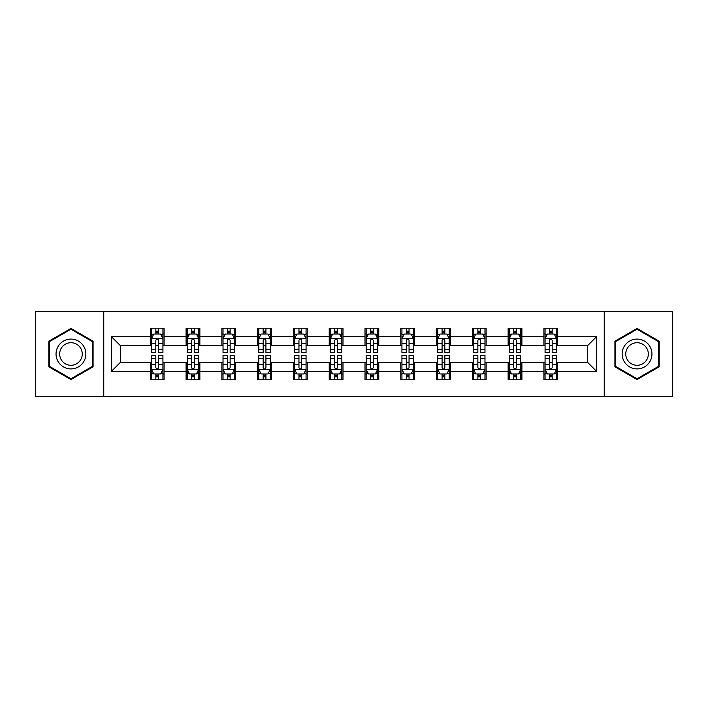 <?xml version="1.0" encoding="UTF-8"?>
<svg xmlns="http://www.w3.org/2000/svg" width="708" height="708" viewBox="0 0 708 708"><rect width="100%" height="100%" fill="white"/><g stroke="black" fill="none" stroke-linecap="round" stroke-linejoin="round"><path stroke-width="1.06" d="M604.243 396.436L672.6 396.436L672.6 311.564L604.243 311.564L604.243 396.436L103.757 396.436L103.757 311.564L35.4 311.564L35.4 396.436L103.757 396.436M604.243 311.564L103.757 311.564M557.683 336.565L557.683 328.193L543.921 328.193L543.921 336.565L521.902 336.565L521.902 328.193L508.14 328.193L508.14 336.565L486.122 336.565L486.122 328.193L472.36 328.193L472.36 336.565L450.341 336.565L450.341 328.193L436.571 328.193L436.571 336.565L414.552 336.565L414.552 328.193L400.79 328.193L400.79 336.565L378.771 336.565L378.771 328.193L365.009 328.193L365.009 336.565L342.991 336.565L342.991 328.193L329.229 328.193L329.229 336.565L307.21 336.565L307.21 328.193L293.448 328.193L293.448 336.565L271.43 336.565L271.43 328.193L257.659 328.193L257.659 336.565L235.64 336.565L235.64 328.193L221.878 328.193L221.878 336.565L199.86 336.565L199.86 328.193L186.098 328.193L186.098 336.565L164.079 336.565L164.079 328.193L150.317 328.193L150.317 336.565L111.324 336.565L111.324 371.435L120.502 362.257L150.317 362.257L150.317 379.807L164.079 379.807L164.079 362.257L186.098 362.257L186.098 379.807L199.86 379.807L199.86 362.257L221.878 362.257L221.878 379.807L235.64 379.807L235.64 362.257L257.659 362.257L257.659 379.807L271.43 379.807L271.43 362.257L293.448 362.257L293.448 379.807L307.21 379.807L307.21 362.257L329.229 362.257L329.229 379.807L342.991 379.807L342.991 362.257L365.009 362.257L365.009 379.807L378.771 379.807L378.771 362.257L400.79 362.257L400.79 379.807L414.552 379.807L414.552 362.257L436.571 362.257L436.571 379.807L450.341 379.807L450.341 362.257L472.36 362.257L472.36 379.807L486.122 379.807L486.122 362.257L508.14 362.257L508.14 379.807L521.902 379.807L521.902 362.257L543.921 362.257L543.921 379.807L557.683 379.807L557.683 362.257L587.498 362.257L587.498 345.743L557.683 345.743L557.683 336.565L596.676 336.565L596.676 371.435L557.683 371.435M543.921 371.435L521.902 371.435M508.14 371.435L486.122 371.435M472.36 371.435L450.341 371.435M436.571 371.435L414.552 371.435M400.79 371.435L378.771 371.435M365.009 371.435L342.991 371.435M329.229 371.435L307.21 371.435M293.448 371.435L271.43 371.435M257.659 371.435L235.64 371.435M221.878 371.435L199.86 371.435M186.098 371.435L164.079 371.435M150.317 371.435L111.324 371.435M543.921 336.565L543.921 345.743L521.902 345.743L521.902 336.565M508.14 336.565L508.14 345.743L486.122 345.743L486.122 336.565M472.36 336.565L472.36 345.743L450.341 345.743L450.341 336.565M436.571 336.565L436.571 345.743L414.552 345.743L414.552 336.565M400.79 336.565L400.79 345.743L378.771 345.743L378.771 336.565M365.009 336.565L365.009 345.743L342.991 345.743L342.991 336.565M329.229 336.565L329.229 345.743L307.21 345.743L307.21 336.565M293.448 336.565L293.448 345.743L271.43 345.743L271.43 336.565M257.659 336.565L257.659 345.743L235.64 345.743L235.64 336.565M221.878 336.565L221.878 345.743L199.86 345.743L199.86 336.565M186.098 336.565L186.098 345.743L164.079 345.743L164.079 336.565M150.317 336.565L150.317 345.743L120.502 345.743L111.324 336.565M120.502 345.743L120.502 362.257M596.676 371.435L587.498 362.257M587.498 345.743L596.676 336.565M150.317 333.928L151.459 333.928M155.822 333.928L158.574 333.928M162.928 333.928L164.079 333.928M150.317 345.513L151.459 345.513M155.822 345.513L158.574 345.513M162.928 345.513L164.079 345.513M150.317 362.487L151.459 362.487M155.822 362.487L158.574 362.487M162.928 362.487L164.079 362.487M150.317 374.072L151.459 374.072M155.822 374.072L158.574 374.072M162.928 374.072L164.079 374.072M186.098 362.487L187.248 362.487M191.602 362.487L194.355 362.487M198.718 362.487L199.86 362.487M186.098 374.072L187.248 374.072M191.602 374.072L194.355 374.072M198.718 374.072L199.86 374.072M186.098 333.928L187.248 333.928M191.602 333.928L194.355 333.928M198.718 333.928L199.86 333.928M186.098 345.513L187.248 345.513M191.602 345.513L194.355 345.513M198.718 345.513L199.86 345.513M221.878 362.487L223.029 362.487M227.383 362.487L230.135 362.487M234.498 362.487L235.64 362.487M221.878 374.072L223.029 374.072M227.383 374.072L230.135 374.072M234.498 374.072L235.64 374.072M221.878 333.928L223.029 333.928M227.383 333.928L230.135 333.928M234.498 333.928L235.64 333.928M221.878 345.513L223.029 345.513M227.383 345.513L230.135 345.513M234.498 345.513L235.64 345.513M257.659 362.487L258.809 362.487M263.172 362.487L265.925 362.487M270.279 362.487L271.43 362.487M257.659 374.072L258.809 374.072M263.172 374.072L265.925 374.072M270.279 374.072L271.43 374.072M257.659 333.928L258.809 333.928M263.172 333.928L265.925 333.928M270.279 333.928L271.43 333.928M257.659 345.513L258.809 345.513M263.172 345.513L265.925 345.513M270.279 345.513L271.43 345.513M293.448 362.487L294.59 362.487M298.953 362.487L301.705 362.487M306.06 362.487L307.21 362.487M293.448 374.072L294.59 374.072M298.953 374.072L301.705 374.072M306.06 374.072L307.21 374.072M293.448 333.928L294.59 333.928M298.953 333.928L301.705 333.928M306.06 333.928L307.21 333.928M293.448 345.513L294.59 345.513M298.953 345.513L301.705 345.513M306.06 345.513L307.21 345.513M329.229 362.487L330.37 362.487M334.734 362.487L337.486 362.487M341.84 362.487L342.991 362.487M329.229 374.072L330.37 374.072M334.734 374.072L337.486 374.072M341.84 374.072L342.991 374.072M329.229 333.928L330.37 333.928M334.734 333.928L337.486 333.928M341.84 333.928L342.991 333.928M329.229 345.513L330.37 345.513M334.734 345.513L337.486 345.513M341.84 345.513L342.991 345.513M365.009 362.487L366.16 362.487M370.514 362.487L373.266 362.487M377.63 362.487L378.771 362.487M365.009 374.072L366.16 374.072M370.514 374.072L373.266 374.072M377.63 374.072L378.771 374.072M365.009 333.928L366.16 333.928M370.514 333.928L373.266 333.928M377.63 333.928L378.771 333.928M365.009 345.513L366.16 345.513M370.514 345.513L373.266 345.513M377.63 345.513L378.771 345.513M400.79 362.487L401.94 362.487M406.295 362.487L409.047 362.487M413.41 362.487L414.552 362.487M400.79 374.072L401.94 374.072M406.295 374.072L409.047 374.072M413.41 374.072L414.552 374.072M400.79 333.928L401.94 333.928M406.295 333.928L409.047 333.928M413.41 333.928L414.552 333.928M400.79 345.513L401.94 345.513M406.295 345.513L409.047 345.513M413.41 345.513L414.552 345.513M436.571 362.487L437.721 362.487M442.075 362.487L444.828 362.487M449.191 362.487L450.341 362.487M436.571 374.072L437.721 374.072M442.075 374.072L444.828 374.072M449.191 374.072L450.341 374.072M436.571 333.928L437.721 333.928M442.075 333.928L444.828 333.928M449.191 333.928L450.341 333.928M436.571 345.513L437.721 345.513M442.075 345.513L444.828 345.513M449.191 345.513L450.341 345.513M472.36 362.487L473.502 362.487M477.865 362.487L480.617 362.487M484.971 362.487L486.122 362.487M472.36 374.072L473.502 374.072M477.865 374.072L480.617 374.072M484.971 374.072L486.122 374.072M472.36 333.928L473.502 333.928M477.865 333.928L480.617 333.928M484.971 333.928L486.122 333.928M472.36 345.513L473.502 345.513M477.865 345.513L480.617 345.513M484.971 345.513L486.122 345.513M508.14 362.487L509.282 362.487M513.645 362.487L516.398 362.487M520.752 362.487L521.902 362.487M508.14 374.072L509.282 374.072M513.645 374.072L516.398 374.072M520.752 374.072L521.902 374.072M508.14 333.928L509.282 333.928M513.645 333.928L516.398 333.928M520.752 333.928L521.902 333.928M508.14 345.513L509.282 345.513M513.645 345.513L516.398 345.513M520.752 345.513L521.902 345.513M543.921 362.487L545.072 362.487M549.426 362.487L552.178 362.487M556.541 362.487L557.683 362.487M543.921 374.072L545.072 374.072M549.426 374.072L552.178 374.072M556.541 374.072L557.683 374.072M543.921 333.928L545.072 333.928M549.426 333.928L552.178 333.928M556.541 333.928L557.683 333.928M543.921 345.513L545.072 345.513M549.426 345.513L552.178 345.513M556.541 345.513L557.683 345.513M70.95 379.559L93.084 366.779L93.084 341.221L70.95 328.441L48.817 341.221L48.817 366.779L70.95 379.559M659.183 341.221L637.05 328.441L614.916 341.221L614.916 366.779L637.05 379.559L659.183 366.779L659.183 341.221M158.574 331.176L155.822 331.176M162.928 349.752L158.574 349.752L158.574 352.619L162.928 352.619L162.928 338.628L160.636 334.043L153.76 334.043L151.459 338.628L151.459 352.619L155.822 352.619L155.822 349.752L151.459 349.752M151.459 338.628L151.459 328.193M162.928 338.628L162.928 328.193M155.822 334.043L155.822 328.193M158.574 328.193L158.574 334.043M158.574 349.752L158.574 340.353C157.654 338.583 156.742 338.583 155.822 340.353L155.822 349.752M155.822 376.824L158.574 376.824M151.459 358.248L155.822 358.248L155.822 355.381L151.459 355.381L151.459 369.372L153.76 373.957L160.636 373.957L162.928 369.372L162.928 355.381L158.574 355.381L158.574 358.248L162.928 358.248M162.928 369.372L162.928 379.807M151.459 369.372L151.459 379.807M158.574 373.957L158.574 379.807M155.822 379.807L155.822 373.957M155.822 358.248L155.822 367.647C156.733 369.417 157.654 369.417 158.574 367.647L158.574 358.248M83.863 361.452A14.912 14.912 0 0 0 78.411 341.088A14.912 14.912 0 0 0 58.038 346.548A14.912 14.912 0 0 0 63.499 366.912A14.912 14.912 0 0 0 83.863 361.452M80.73 359.646A11.284 11.284 0 0 0 76.597 344.221A11.284 11.284 0 0 0 61.18 348.354A11.284 11.284 0 0 0 65.313 363.779A11.284 11.284 0 0 0 80.73 359.646M49.507 366.381L49.507 341.619L70.95 329.238L92.403 341.619L92.403 366.381L70.95 378.762L49.507 366.381M637.05 339.088A14.912 14.912 0 0 0 622.137 354A14.912 14.912 0 0 0 637.05 368.912A14.912 14.912 0 0 0 651.953 354A14.912 14.912 0 0 0 637.05 339.088M637.05 342.716A11.284 11.284 0 0 0 625.757 354A11.284 11.284 0 0 0 637.05 365.284A11.284 11.284 0 0 0 648.333 354A11.284 11.284 0 0 0 637.05 342.716M658.493 366.381L637.05 378.762L615.597 366.381L615.597 341.619L637.05 329.238L658.493 341.619L658.493 366.381M194.355 331.176L191.602 331.176M198.718 349.752L194.355 349.752L194.355 352.619L198.718 352.619L198.718 338.628L196.417 334.043L189.54 334.043L187.248 338.628L187.248 352.619L191.602 352.619L191.602 349.752L187.248 349.752M187.248 338.628L187.248 328.193M198.718 338.628L198.718 328.193M191.602 334.043L191.602 328.193M194.355 328.193L194.355 334.043M194.355 349.752L194.355 340.353C193.443 338.583 192.523 338.583 191.602 340.353L191.602 349.752M230.135 331.176L227.383 331.176M234.498 349.752L230.135 349.752L230.135 352.619L234.498 352.619L234.498 338.628L232.206 334.043L225.321 334.043L223.029 338.628L223.029 352.619L227.383 352.619L227.383 349.752L223.029 349.752M223.029 338.628L223.029 328.193M234.498 338.628L234.498 328.193M227.383 334.043L227.383 328.193M230.135 328.193L230.135 334.043M230.135 349.752L230.135 340.353C229.224 338.583 228.303 338.583 227.383 340.353L227.383 349.752M191.602 376.824L194.355 376.824M187.248 358.248L191.602 358.248L191.602 355.381L187.248 355.381L187.248 369.372L189.54 373.957L196.417 373.957L198.718 369.372L198.718 355.381L194.355 355.381L194.355 358.248L198.718 358.248M198.718 369.372L198.718 379.807M187.248 369.372L187.248 379.807M194.355 373.957L194.355 379.807M191.602 379.807L191.602 373.957M191.602 358.248L191.602 367.647C192.523 369.417 193.434 369.417 194.355 367.647L194.355 358.248M227.383 376.824L230.135 376.824M223.029 358.248L227.383 358.248L227.383 355.381L223.029 355.381L223.029 369.372L225.321 373.957L232.206 373.957L234.498 369.372L234.498 355.381L230.135 355.381L230.135 358.248L234.498 358.248M234.498 369.372L234.498 379.807M223.029 369.372L223.029 379.807M230.135 373.957L230.135 379.807M227.383 379.807L227.383 373.957M227.383 358.248L227.383 367.647C228.303 369.417 229.224 369.417 230.135 367.647L230.135 358.248M265.925 331.176L263.172 331.176M270.279 349.752L265.925 349.752L265.925 352.619L270.279 352.619L270.279 338.628L267.987 334.043L261.102 334.043L258.809 338.628L258.809 352.619L263.172 352.619L263.172 349.752L258.809 349.752M258.809 338.628L258.809 328.193M270.279 338.628L270.279 328.193M263.172 334.043L263.172 328.193M265.925 328.193L265.925 334.043M265.925 349.752L265.925 340.353C265.004 338.583 264.084 338.583 263.172 340.353L263.172 349.752M301.705 331.176L298.953 331.176M306.06 349.752L301.705 349.752L301.705 352.619L306.06 352.619L306.06 338.628L303.767 334.043L296.882 334.043L294.59 338.628L294.59 352.619L298.953 352.619L298.953 349.752L294.59 349.752M294.59 338.628L294.59 328.193M306.06 338.628L306.06 328.193M298.953 334.043L298.953 328.193M301.705 328.193L301.705 334.043M301.705 349.752L301.705 340.353C300.785 338.583 299.873 338.583 298.953 340.353L298.953 349.752M337.486 331.176L334.734 331.176M341.84 349.752L337.486 349.752L337.486 352.619L341.84 352.619L341.84 338.628L339.548 334.043L332.671 334.043L330.37 338.628L330.37 352.619L334.734 352.619L334.734 349.752L330.37 349.752M330.37 338.628L330.37 328.193M341.84 338.628L341.84 328.193M334.734 334.043L334.734 328.193M337.486 328.193L337.486 334.043M337.486 349.752L337.486 340.353C336.565 338.583 335.654 338.583 334.734 340.353L334.734 349.752M263.172 376.824L265.925 376.824M258.809 358.248L263.172 358.248L263.172 355.381L258.809 355.381L258.809 369.372L261.102 373.957L267.987 373.957L270.279 369.372L270.279 355.381L265.925 355.381L265.925 358.248L270.279 358.248M270.279 369.372L270.279 379.807M258.809 369.372L258.809 379.807M265.925 373.957L265.925 379.807M263.172 379.807L263.172 373.957M263.172 358.248L263.172 367.647C264.084 369.417 265.004 369.417 265.925 367.647L265.925 358.248M298.953 376.824L301.705 376.824M294.59 358.248L298.953 358.248L298.953 355.381L294.59 355.381L294.59 369.372L296.882 373.957L303.767 373.957L306.06 369.372L306.06 355.381L301.705 355.381L301.705 358.248L306.06 358.248M306.06 369.372L306.06 379.807M294.59 369.372L294.59 379.807M301.705 373.957L301.705 379.807M298.953 379.807L298.953 373.957M298.953 358.248L298.953 367.647C299.865 369.417 300.785 369.417 301.705 367.647L301.705 358.248M334.734 376.824L337.486 376.824M330.37 358.248L334.734 358.248L334.734 355.381L330.37 355.381L330.37 369.372L332.671 373.957L339.548 373.957L341.84 369.372L341.84 355.381L337.486 355.381L337.486 358.248L341.84 358.248M341.84 369.372L341.84 379.807M330.37 369.372L330.37 379.807M337.486 373.957L337.486 379.807M334.734 379.807L334.734 373.957M334.734 358.248L334.734 367.647C335.645 369.417 336.565 369.417 337.486 367.647L337.486 358.248M370.514 376.824L373.266 376.824M366.16 358.248L370.514 358.248L370.514 355.381L366.16 355.381L366.16 369.372L368.452 373.957L375.329 373.957L377.63 369.372L377.63 355.381L373.266 355.381L373.266 358.248L377.63 358.248M377.63 369.372L377.63 379.807M366.16 369.372L366.16 379.807M373.266 373.957L373.266 379.807M370.514 379.807L370.514 373.957M370.514 358.248L370.514 367.647C371.435 369.417 372.346 369.417 373.266 367.647L373.266 358.248M406.295 376.824L409.047 376.824M401.94 358.248L406.295 358.248L406.295 355.381L401.94 355.381L401.94 369.372L404.233 373.957L411.118 373.957L413.41 369.372L413.41 355.381L409.047 355.381L409.047 358.248L413.41 358.248M413.41 369.372L413.41 379.807M401.94 369.372L401.94 379.807M409.047 373.957L409.047 379.807M406.295 379.807L406.295 373.957M406.295 358.248L406.295 367.647C407.215 369.417 408.127 369.417 409.047 367.647L409.047 358.248M442.075 376.824L444.828 376.824M437.721 358.248L442.075 358.248L442.075 355.381L437.721 355.381L437.721 369.372L440.013 373.957L446.898 373.957L449.191 369.372L449.191 355.381L444.828 355.381L444.828 358.248L449.191 358.248M449.191 369.372L449.191 379.807M437.721 369.372L437.721 379.807M444.828 373.957L444.828 379.807M442.075 379.807L442.075 373.957M442.075 358.248L442.075 367.647C442.996 369.417 443.916 369.417 444.828 367.647L444.828 358.248M477.865 376.824L480.617 376.824M473.502 358.248L477.865 358.248L477.865 355.381L473.502 355.381L473.502 369.372L475.794 373.957L482.679 373.957L484.971 369.372L484.971 355.381L480.617 355.381L480.617 358.248L484.971 358.248M484.971 369.372L484.971 379.807M473.502 369.372L473.502 379.807M480.617 373.957L480.617 379.807M477.865 379.807L477.865 373.957M477.865 358.248L477.865 367.647C478.776 369.417 479.697 369.417 480.617 367.647L480.617 358.248M513.645 376.824L516.398 376.824M509.282 358.248L513.645 358.248L513.645 355.381L509.282 355.381L509.282 369.372L511.583 373.957L518.46 373.957L520.752 369.372L520.752 355.381L516.398 355.381L516.398 358.248L520.752 358.248M520.752 369.372L520.752 379.807M509.282 369.372L509.282 379.807M516.398 373.957L516.398 379.807M513.645 379.807L513.645 373.957M513.645 358.248L513.645 367.647C514.557 369.417 515.477 369.417 516.398 367.647L516.398 358.248M549.426 376.824L552.178 376.824M545.072 358.248L549.426 358.248L549.426 355.381L545.072 355.381L545.072 369.372L547.364 373.957L554.24 373.957L556.541 369.372L556.541 355.381L552.178 355.381L552.178 358.248L556.541 358.248M556.541 369.372L556.541 379.807M545.072 369.372L545.072 379.807M552.178 373.957L552.178 379.807M549.426 379.807L549.426 373.957M549.426 358.248L549.426 367.647C550.346 369.417 551.258 369.417 552.178 367.647L552.178 358.248M373.266 331.176L370.514 331.176M377.63 349.752L373.266 349.752L373.266 352.619L377.63 352.619L377.63 338.628L375.329 334.043L368.452 334.043L366.16 338.628L366.16 352.619L370.514 352.619L370.514 349.752L366.16 349.752M366.16 338.628L366.16 328.193M377.63 338.628L377.63 328.193M370.514 334.043L370.514 328.193M373.266 328.193L373.266 334.043M373.266 349.752L373.266 340.353C372.355 338.583 371.435 338.583 370.514 340.353L370.514 349.752M409.047 331.176L406.295 331.176M413.41 349.752L409.047 349.752L409.047 352.619L413.41 352.619L413.41 338.628L411.118 334.043L404.233 334.043L401.94 338.628L401.94 352.619L406.295 352.619L406.295 349.752L401.94 349.752M401.94 338.628L401.94 328.193M413.41 338.628L413.41 328.193M406.295 334.043L406.295 328.193M409.047 328.193L409.047 334.043M409.047 349.752L409.047 340.353C408.135 338.583 407.215 338.583 406.295 340.353L406.295 349.752M444.828 331.176L442.075 331.176M449.191 349.752L444.828 349.752L444.828 352.619L449.191 352.619L449.191 338.628L446.898 334.043L440.013 334.043L437.721 338.628L437.721 352.619L442.075 352.619L442.075 349.752L437.721 349.752M437.721 338.628L437.721 328.193M449.191 338.628L449.191 328.193M442.075 334.043L442.075 328.193M444.828 328.193L444.828 334.043M444.828 349.752L444.828 340.353C443.916 338.583 442.996 338.583 442.075 340.353L442.075 349.752M480.617 331.176L477.865 331.176M484.971 349.752L480.617 349.752L480.617 352.619L484.971 352.619L484.971 338.628L482.679 334.043L475.794 334.043L473.502 338.628L473.502 352.619L477.865 352.619L477.865 349.752L473.502 349.752M473.502 338.628L473.502 328.193M484.971 338.628L484.971 328.193M477.865 334.043L477.865 328.193M480.617 328.193L480.617 334.043M480.617 349.752L480.617 340.353C479.697 338.583 478.776 338.583 477.865 340.353L477.865 349.752M516.398 331.176L513.645 331.176M520.752 349.752L516.398 349.752L516.398 352.619L520.752 352.619L520.752 338.628L518.46 334.043L511.583 334.043L509.282 338.628L509.282 352.619L513.645 352.619L513.645 349.752L509.282 349.752M509.282 338.628L509.282 328.193M520.752 338.628L520.752 328.193M513.645 334.043L513.645 328.193M516.398 328.193L516.398 334.043M516.398 349.752L516.398 340.353C515.477 338.583 514.566 338.583 513.645 340.353L513.645 349.752M552.178 331.176L549.426 331.176M556.541 349.752L552.178 349.752L552.178 352.619L556.541 352.619L556.541 338.628L554.24 334.043L547.364 334.043L545.072 338.628L545.072 352.619L549.426 352.619L549.426 349.752L545.072 349.752M545.072 338.628L545.072 328.193M556.541 338.628L556.541 328.193M549.426 334.043L549.426 328.193M552.178 328.193L552.178 334.043M552.178 349.752L552.178 340.353C551.266 338.583 550.346 338.583 549.426 340.353L549.426 349.752M162.875 338.521L151.521 338.521M151.459 334.318L153.618 334.318M160.778 334.318L162.928 334.318M155.822 343.601L151.459 343.601M162.928 343.601L158.574 343.601M158.574 332.636L155.822 332.636M151.521 369.479L162.875 369.479M162.928 373.682L160.778 373.682M153.618 373.682L151.459 373.682M158.574 364.399L162.928 364.399M151.459 364.399L155.822 364.399M155.822 375.364L158.574 375.364M198.656 338.521L187.301 338.521M187.248 334.318L189.399 334.318M196.559 334.318L198.718 334.318M191.602 343.601L187.248 343.601M198.718 343.601L194.355 343.601M194.355 332.636L191.602 332.636M234.436 338.521L223.082 338.521M223.029 334.318L225.179 334.318M232.339 334.318L234.498 334.318M227.383 343.601L223.029 343.601M234.498 343.601L230.135 343.601M230.135 332.636L227.383 332.636M187.301 369.479L198.656 369.479M198.718 373.682L196.559 373.682M189.399 373.682L187.248 373.682M194.355 364.399L198.718 364.399M187.248 364.399L191.602 364.399M191.602 375.364L194.355 375.364M223.082 369.479L234.436 369.479M234.498 373.682L232.339 373.682M225.179 373.682L223.029 373.682M230.135 364.399L234.498 364.399M223.029 364.399L227.383 364.399M227.383 375.364L230.135 375.364M270.217 338.521L258.871 338.521M258.809 334.318L260.969 334.318M268.12 334.318L270.279 334.318M263.172 343.601L258.809 343.601M270.279 343.601L265.925 343.601M265.925 332.636L263.172 332.636M306.006 338.521L294.652 338.521M294.59 334.318L296.749 334.318M303.909 334.318L306.06 334.318M298.953 343.601L294.59 343.601M306.06 343.601L301.705 343.601M301.705 332.636L298.953 332.636M341.787 338.521L330.432 338.521M330.37 334.318L332.53 334.318M339.69 334.318L341.84 334.318M334.734 343.601L330.37 343.601M341.84 343.601L337.486 343.601M337.486 332.636L334.734 332.636M258.871 369.479L270.217 369.479M270.279 373.682L268.12 373.682M260.969 373.682L258.809 373.682M265.925 364.399L270.279 364.399M258.809 364.399L263.172 364.399M263.172 375.364L265.925 375.364M294.652 369.479L306.006 369.479M306.06 373.682L303.909 373.682M296.749 373.682L294.59 373.682M301.705 364.399L306.06 364.399M294.59 364.399L298.953 364.399M298.953 375.364L301.705 375.364M330.432 369.479L341.787 369.479M341.84 373.682L339.69 373.682M332.53 373.682L330.37 373.682M337.486 364.399L341.84 364.399M330.37 364.399L334.734 364.399M334.734 375.364L337.486 375.364M366.213 369.479L377.568 369.479M377.63 373.682L375.47 373.682M368.31 373.682L366.16 373.682M373.266 364.399L377.63 364.399M366.16 364.399L370.514 364.399M370.514 375.364L373.266 375.364M401.994 369.479L413.348 369.479M413.41 373.682L411.251 373.682M404.091 373.682L401.94 373.682M409.047 364.399L413.41 364.399M401.94 364.399L406.295 364.399M406.295 375.364L409.047 375.364M437.783 369.479L449.129 369.479M449.191 373.682L447.031 373.682M439.88 373.682L437.721 373.682M444.828 364.399L449.191 364.399M437.721 364.399L442.075 364.399M442.075 375.364L444.828 375.364M473.564 369.479L484.918 369.479M484.971 373.682L482.821 373.682M475.661 373.682L473.502 373.682M480.617 364.399L484.971 364.399M473.502 364.399L477.865 364.399M477.865 375.364L480.617 375.364M509.344 369.479L520.699 369.479M520.752 373.682L518.601 373.682M511.441 373.682L509.282 373.682M516.398 364.399L520.752 364.399M509.282 364.399L513.645 364.399M513.645 375.364L516.398 375.364M545.125 369.479L556.479 369.479M556.541 373.682L554.382 373.682M547.222 373.682L545.072 373.682M552.178 364.399L556.541 364.399M545.072 364.399L549.426 364.399M549.426 375.364L552.178 375.364M377.568 338.521L366.213 338.521M366.16 334.318L368.31 334.318M375.47 334.318L377.63 334.318M370.514 343.601L366.16 343.601M377.63 343.601L373.266 343.601M373.266 332.636L370.514 332.636M413.348 338.521L401.994 338.521M401.94 334.318L404.091 334.318M411.251 334.318L413.41 334.318M406.295 343.601L401.94 343.601M413.41 343.601L409.047 343.601M409.047 332.636L406.295 332.636M449.129 338.521L437.783 338.521M437.721 334.318L439.88 334.318M447.031 334.318L449.191 334.318M442.075 343.601L437.721 343.601M449.191 343.601L444.828 343.601M444.828 332.636L442.075 332.636M484.918 338.521L473.564 338.521M473.502 334.318L475.661 334.318M482.821 334.318L484.971 334.318M477.865 343.601L473.502 343.601M484.971 343.601L480.617 343.601M480.617 332.636L477.865 332.636M520.699 338.521L509.344 338.521M509.282 334.318L511.441 334.318M518.601 334.318L520.752 334.318M513.645 343.601L509.282 343.601M520.752 343.601L516.398 343.601M516.398 332.636L513.645 332.636M556.479 338.521L545.125 338.521M545.072 334.318L547.222 334.318M554.382 334.318L556.541 334.318M549.426 343.601L545.072 343.601M556.541 343.601L552.178 343.601M552.178 332.636L549.426 332.636"/></g></svg>
